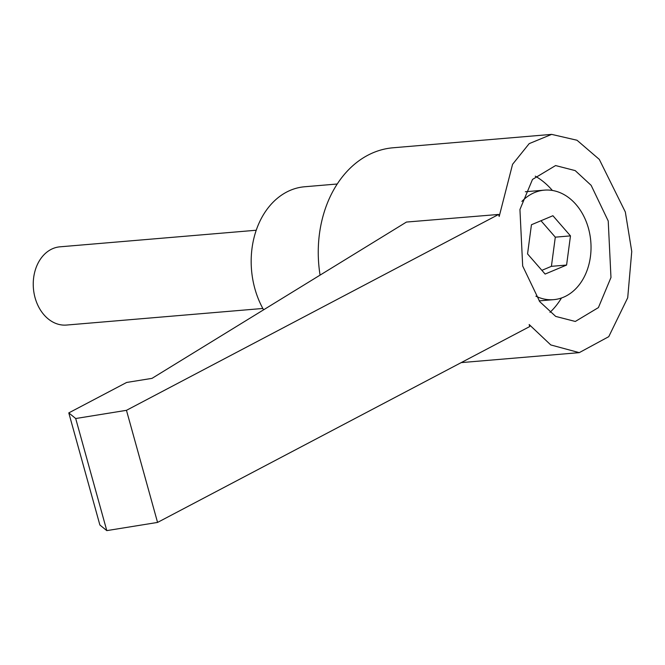 <?xml version="1.0" encoding="UTF-8"?>
<svg xmlns="http://www.w3.org/2000/svg" width="665" height="665" viewBox="0 0 665 665"><rect width="100%" height="100%" fill="white"/><g stroke="black" fill="none" stroke-linecap="round" stroke-linejoin="round"><path stroke-width="1" d="M256.225 230.24L59.95 246.823A39.252 29.933 85.2 0 0 33.25 285.061A39.252 29.933 85.2 0 0 66.558 325.052L262.833 308.469M337.213 184.006L304.587 186.765A78.503 59.867 85.2 0 0 251.187 263.232A78.503 59.867 85.2 0 0 263.589 309.824M535.89 296.174A54.954 41.912 85.2 0 0 553.646 299.657A54.954 41.912 85.2 0 0 590.42 256.715A54.954 41.912 85.2 0 0 544.394 190.14A54.954 41.912 85.2 0 0 521.884 201.42M527.553 253.914L545.125 274.063L566.588 265.052L570.479 235.884L552.906 215.726L531.443 224.745L527.553 253.914M541.875 270.339L551.41 266.332L555.3 237.164L540.977 220.738M555.3 237.164L570.479 235.884M551.41 266.332L566.588 265.052M549.972 312.359A78.503 59.867 85.2 0 0 561.468 297.995M608.226 220.996L610.969 277.505L598.409 307.596L575.316 321.461L555.707 316.415L539.764 301.686L522.682 266.017L519.939 209.517L532.507 179.417L555.591 165.56L575.2 170.606L591.143 185.336L608.226 220.996M499.191 216.457L512.574 164.305L529.19 143.632L551.651 134.38L577.004 140.24L599.29 159.384L625.333 211.994L631.75 251.47L627.71 297.762L608.758 336.665L579.257 352.641L550.77 344.935L529.165 324.528L529.722 326.548L157.555 522.424L106.791 530.62L99.883 525.001L68.794 412.899L126.633 382.458L152.019 378.36L406.448 222.06L498.634 214.446L499.191 216.457M551.651 134.38L393.023 147.78A109.908 83.815 85.2 0 0 320.073 275.119M552.382 190.464A78.503 59.867 85.2 0 0 535.259 176.159M498.634 214.446L126.466 410.322L75.702 418.526L106.791 530.62M75.702 418.526L68.794 412.899M126.466 410.322L157.555 522.424M539.157 300.879L553.646 299.657M525.35 191.744L544.394 190.14M579.257 352.641L461.186 362.616"/></g></svg>
